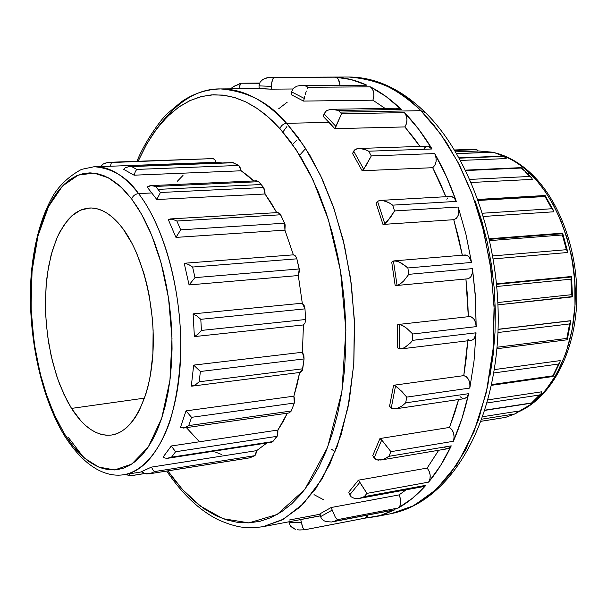 <?xml version="1.0" encoding="UTF-8"?>
<svg xmlns="http://www.w3.org/2000/svg" width="607" height="607" viewBox="0 0 607 607"><rect width="100%" height="100%" fill="white"/><g stroke="black" fill="none" stroke-linecap="round" stroke-linejoin="round"><path stroke-width="0.91" d="M464.416 398.662L467.299 396.803L468.642 393.677L405.658 402.858L402.358 405.764L398.594 407.934L395.483 408.852L392.767 408.777L391.249 408.056L389.565 406.212L393.602 385.263L463.778 375.627L467.747 340.777L466.305 357.69L463.778 375.627L393.602 385.263L389.565 406.212L391.249 408.056L395.514 385.969L393.602 385.263L395.514 385.969L398.609 388.366L406.789 397.107L405.658 402.858L468.642 393.677C464.787 411.007 459.681 426.888 453.33 441.297L390.908 451.669L388.897 456.335L451.251 445.857C444.635 459.856 437.086 471.95 428.603 482.133L366.939 493.377L364.276 496.632L425.856 485.327C417.199 495.016 407.972 502.588 398.184 508.036L337.371 519.675L334.305 521.36L395.028 509.713L384.61 514.129L375.528 516.656L364.966 518.158L380.065 515.54L395.028 509.713L331.551 521.99L325.989 521.625L323.44 520.465L321.649 518.833L320.542 516.648L320.033 513.788L331.126 507.528L398.989 494.925L406.182 489.788L398.989 494.925L331.126 507.528L320.033 513.788L320.542 516.648L332.241 510.077L331.126 507.528L335.155 516.868L337.371 519.675L398.184 508.036L399.99 505.957L400.81 502.535L400.453 498.552L398.989 494.925C401.644 500.676 401.371 505.047 398.184 508.036L412.449 498.279L425.856 485.327L364.276 496.632L359.306 498.415L354.086 498.294M289.015 520.062L320.071 514.235M289.099 522.809L289.008 521.777L289.099 522.809L301.383 522.248L300.708 519.569L302.218 525.92L303.189 528.371L304.729 529.782L303.652 529.114L302.703 527.308L301.383 522.248L289.099 522.809L290.571 526.163L289.099 522.809M293.424 528.462L290.571 526.163L295.389 529.289L293.424 528.462M351.195 496.822L354.192 498.324L359.314 498.415L364.276 496.632L366.939 493.377L359.86 482.315L349.715 494.88L351.195 496.822L349.715 494.88L348.775 492.125L358.388 480.183L427.146 468.073L438.702 450.257L427.146 468.073L358.388 480.183L348.775 492.125L349.715 494.88L359.86 482.315L358.388 480.183L366.939 493.377L428.603 482.133L429.991 479.128L430.188 475.182L429.164 471.191L427.146 468.073C430.674 472.861 431.16 477.55 428.603 482.133L440.629 465.432L451.251 445.857L388.897 456.335L385.308 458.596L379.959 460.136M378.472 460.136L375.65 459.34L374.094 457.989L372.744 455.576L379.959 438.535L449.506 427.427L458.634 399.52L454.954 412.199L449.506 427.427L379.959 438.535L372.744 455.576L374.094 457.989L381.712 440.037L379.959 438.535L382.979 441.555L390.908 451.669L453.33 441.297L454.135 437.564L453.641 433.383L451.972 429.726L449.506 427.427C453.702 430.765 454.977 435.394 453.33 441.297L461.927 418.587L468.642 393.677L467.056 397.107L464.454 398.662L395.483 408.852M330.656 77.089L273.856 77.355L335.239 77.172C337.985 77.719 339.556 80.344 339.943 85.048L338.41 79.411L337.469 78.227L335.239 77.172L351.013 79.547L366.901 85.192L304.752 85.587L308.083 87.279L370.308 86.839C373.935 89.821 374.792 94.267 372.888 100.185L303.546 101.081L372.888 100.185L385.081 108.395L372.888 100.185L373.874 96.46L373.707 92.393L372.417 88.918L370.308 86.839L386.014 96.498L401.257 109.419L338.395 110.497L339.966 112.12L420.856 110.679L425.765 112.97L420.856 110.679L433.466 124.61L446.486 142.524L459.446 165.066L471.692 192.745L482.307 225.758L490.183 263.764L494.113 305.655L493.036 349.442L486.321 392.456L474.006 431.721L456.881 464.628L436.304 489.439L413.921 505.608L391.249 513.636L412.047 506.564L431.827 493.445L449.916 474.378L465.66 449.688L478.453 419.938L487.732 385.976L493.089 348.85L494.242 309.82L491.109 270.259L483.802 231.578L472.603 195.15L457.966 162.206L440.492 133.783L420.856 110.679L339.966 112.12L341.529 113.782L404.452 112.614C414.353 122.804 423.549 134.929 432.04 148.996L368.661 151.204L371.309 155.916L434.718 153.571C442.996 168.056 450.189 183.997 456.297 201.403L392.653 205.151L394.542 210.94L458.202 207.033L465.903 234.143L471.548 262.444L407.874 267.968L408.815 274.334L472.474 268.628L475.167 293.485L476.184 326.634L412.722 334.002L412.616 340.345L476.04 332.811L474.029 361.044L469.818 388.07L406.789 397.107L469.818 388.07L469.939 383.89L468.741 379.838L466.517 376.856L463.778 375.627C468.346 377.137 470.357 381.287 469.818 388.07L474.029 361.044L476.04 332.811L412.616 340.345L406.379 346.514L402.638 348.509L399.247 348.828L399.634 324.464L397.722 324.662L397.365 347.758L397.722 324.662L399.634 324.464L403.002 325.807L406.682 328.258L412.722 334.002L476.184 326.634L475.562 322.378L473.741 318.834L471.123 316.831L469.226 316.588M531.823 174.209L529.82 173.374L537.491 181.516L545.329 191.736L553.098 204.347L560.443 219.59L566.892 237.587L571.885 258.225L574.783 281.087L574.988 305.367L572.075 329.905L565.883 353.297L556.627 374.147L544.874 391.31L531.421 404.095L517.164 412.365C547.84 399.588 571.9 357.637 574.928 306.497C577.97 255.395 559.206 201.342 529.82 173.374L527.529 173.481L529.82 173.374C519.873 163.92 509.387 157.425 498.362 153.882C510.988 158.427 521.474 164.922 529.82 173.374L531.823 174.209C561.392 202.586 579.723 256.23 576.483 306.876C573.152 357.47 549.244 399.3 517.073 412.479M131.651 198.99L141.522 214.119L151.659 235.152L161.143 263.097L168.526 298.067L172.001 338.425L169.937 380.301L161.712 418.185L148.267 446.987L131.765 464.089L114.632 469.955L98.691 467.049L84.881 458.422L73.47 446.669L64.289 433.633L64.259 435.386L64.896 436.395L64.259 435.386L64.289 433.633L53.826 413.693L45.077 390.779L41.42 378.449L35.661 352.553L32.103 325.678L31.185 312.142L31.101 285.358L31.943 272.331L35.381 247.504L37.968 235.918L41.101 225.015L44.781 214.893L48.985 205.659L53.674 197.396L58.818 190.196L64.388 184.141L70.336 179.315L76.626 175.787L83.189 173.617L89.98 172.858L96.93 173.541L103.972 175.704L111.043 179.346L118.061 184.46L124.959 191.023L131.651 198.99L138.062 208.307L144.117 218.877L149.732 230.614L154.853 243.384L159.398 257.065L163.321 271.488L166.561 286.504L169.087 301.922L170.855 317.575L171.849 333.266L172.054 348.813L171.478 364.025L170.127 378.73L168.025 392.759L165.21 405.962L161.712 418.185L157.585 429.316L152.881 439.24L147.668 447.867L142.015 455.136L135.983 460.986L129.64 465.387L123.062 468.331L116.324 469.81L109.488 469.848L102.629 468.467L95.8 465.721L89.077 461.661L82.514 456.343L76.156 449.848L70.071 442.253L64.289 433.633L55.973 418.314L47.657 398.336L40.024 373.077L34.06 342.523L31.01 307.673L32.072 270.927L37.968 235.918L48.499 206.623L62.506 186.008L78.227 175.12L93.964 173.071L108.471 177.843L121.089 187.146L131.651 198.99C132.872 195.864 135.179 194.065 138.563 193.595C135.179 194.065 132.872 195.864 131.651 198.99M68.136 437.146L83.356 457.101M141.985 471.836L124.109 474.659C140.816 471.722 158.473 454.211 169.884 421.493C177.745 394.982 181.326 365.884 180.628 334.199C177.077 260.805 154.269 213.618 138.563 193.595C166.113 229.12 184.133 300.465 180.302 363.244C176.561 426.129 152.334 470.584 124.109 474.659C111.089 476.943 88 472.959 64.243 435.333C39.758 394.952 26.883 330.337 31.253 273.962C34.182 241.282 41.86 214.537 54.289 193.716C61.17 183.595 70.245 175.484 81.505 169.383L94.191 166.713C109.268 166.227 124.056 175.188 138.563 193.595L152.061 192.943L138.563 193.595C127.394 177.282 112.599 168.321 94.191 166.713L110.375 166.242L111.233 163.177L112.447 162.183L213.087 158.586L107.53 162.676M279.91 128.57L296.155 149.724L312.855 179.619L328.448 219.863L340.489 270.745L345.884 329.912L341.9 391.523L327.613 447.283L304.782 489.523L277.194 514.44L248.931 522.885L222.936 518.659L200.659 506.253L182.396 489.439L167.828 470.88L174.907 480.539L184.407 491.609L194.384 501.2L204.787 509.19L215.515 515.449L226.502 519.888L237.641 522.392L248.824 522.893L259.955 521.314L270.919 517.604L281.587 511.739L291.846 503.711L301.558 493.544L310.594 481.298L318.842 467.056L326.179 450.933L332.499 433.087L337.689 413.701L341.673 392.995L344.381 371.203L345.762 348.6L345.785 325.473L344.442 302.119L341.749 278.833L337.742 255.926L332.477 233.703L326.027 212.427L318.5 192.366L309.995 173.761L300.64 156.818L290.563 141.704L279.91 128.57C281.253 125.452 283.492 123.699 286.625 123.32C283.492 123.699 281.253 125.452 279.91 128.57L268.802 117.515L257.398 108.607L245.82 101.908L234.203 97.401L222.67 95.087L211.342 94.912L200.318 96.817L189.703 100.716L179.581 106.521L170.028 114.108L161.121 123.365L152.903 134.17L145.43 146.386L138.13 161.265L146.856 143.836L156.689 128.889L167.373 116.627L178.655 107.158L190.272 100.459L201.964 96.399L213.52 94.775L224.749 95.345L235.524 97.803L245.729 101.862L255.289 107.219L264.182 113.615L272.384 120.808L279.91 128.57M320.344 515.874L263.218 526.633L283.537 519.152L303.568 503.507L321.93 479.128L337.158 446.524L348.001 407.373L353.76 364.299L354.405 320.299L350.527 278.112L343.107 239.765L333.235 206.41L321.938 178.412L310.033 155.597L298.128 137.448L286.625 123.32L304.547 146.742L320.564 175.499L334.055 208.793L344.48 245.547L351.4 284.516L354.549 324.305L353.82 363.479L349.275 400.658L341.157 434.574L329.844 464.173L315.815 488.612L299.646 507.338L281.914 520.032L263.218 526.633C249.553 528.56 239.044 528.963 218.057 519.675C199.513 510.373 182.381 494.174 166.667 471.062M570.489 320.716L498.089 329.282L570.489 320.716M498.089 329.411L570.557 320.83L498.089 329.411M571.255 276.504L496.67 283.78L571.255 276.504L571.574 276.982L496.723 284.296L571.574 276.982L571.225 278.621M562.287 233.156L489.477 238.741L562.287 233.156M566.392 249.712L567.522 251.237L567.545 252.512L493.43 258.893L567.545 252.512L567.484 251.154L566.377 249.697L492.922 255.911L566.377 249.697L562.378 234.977L562.735 233.703L489.606 239.333L562.735 233.703L562.325 233.149M553.698 211.099L553.698 211.797L483.62 216.449L553.698 211.797L553.66 210.963L551.824 208.74L482.633 213.224L551.824 208.74L545.147 196.038L478.187 199.969L545.147 196.038L545.056 195.515L477.997 199.437M521.072 168.048L526.512 172.487L521.072 168.048L465.766 170.544L521.072 168.048L521.14 167.638L465.569 170.142M493.445 152.243L504.637 156.697L506.192 158.579L460.538 160.43L506.192 158.579L504.022 156.394L459.287 158.161L504.022 156.394L459.112 157.85L503.112 156.12L493.445 152.243L456.676 153.617L493.491 152.167L456.639 153.541M474.757 149.284L454.522 150.005L474.757 149.284L472.671 149.322L476.707 149.656L454.787 150.445L476.707 149.656L477.588 150.202L474.78 149.284M143.298 472.899L141.75 471.548L151.431 467.109L256.647 450.637L266.868 443.004L256.647 450.637L151.431 467.109L153.154 470.304L154.686 471.548L149.937 473.695L249.826 457.807L255.676 454.977L256.647 450.637L254.872 455.667L154.686 471.548L254.872 455.667L249.826 457.807L149.937 473.695L154.686 471.548L153.154 470.304L151.431 467.109L141.75 471.548L144.861 473.589L149.937 473.695L146.537 473.923L143.298 472.899M163.116 457.101L171.28 445.986L277.907 430.052L287.354 413.192L283.029 421.766L277.907 430.052L171.28 445.986L175.582 451.745L171.553 457.154L272.847 441.57L277.778 435.128L277.907 430.052L277.156 436.312L175.582 451.745L277.156 436.312L272.847 441.57L171.553 457.154L175.582 451.745L171.28 445.986L163.078 457.079L165.028 458.065L167.198 458.293L171.553 457.154L167.198 458.293L165.028 458.065L163.116 457.101M258.628 181.698L155.68 186.425L158.07 189.376L261.131 184.528L258.628 181.698L256.791 180.803L258.628 181.698L261.131 184.528L158.07 189.376L160.423 192.495L263.59 187.51L261.131 184.528L263.59 187.51L160.423 192.495L155.68 186.425L258.628 181.698M71.527 408.405L64.001 394.504L57.559 378.54L52.361 360.99L48.545 342.356L46.2 323.152L45.381 303.895L46.132 285.108L48.423 267.323L52.232 251.04L57.468 236.753L64.016 224.924L71.702 215.963L80.329 210.227L89.654 207.996C101.103 207.624 112.242 214.582 123.069 228.869L118.039 222.693L112.834 217.556L107.522 213.497L102.158 210.546L96.794 208.709L91.482 207.989L86.277 208.376L81.224 209.847L76.368 212.374L71.763 215.91L67.43 220.409L59.744 232.071L56.451 239.105L51.071 255.221L47.422 273.567L46.284 283.37L45.381 303.826L45.631 314.312L47.513 335.36L51.17 355.96L56.512 375.43L59.759 384.535L67.294 401.098L71.527 408.405L80.761 420.704L85.678 425.568L90.754 429.506L95.929 432.457L101.172 434.384L106.415 435.249L111.627 435.029L116.749 433.702L121.726 431.274L126.506 427.738L131.044 423.125L135.278 417.449L139.17 410.772L145.718 394.633L148.298 385.331L150.377 375.316L152.888 353.608L153.123 330.451L152.365 318.652L149.155 295.283L146.742 283.977L143.821 273.097L136.613 253.058L132.417 244.128L123.069 228.869C143.032 255.668 155.749 307.81 152.896 353.517C150.096 399.285 132.554 432.055 111.711 435.014C97.226 436.516 83.834 427.647 71.527 408.405L144.557 398.124L71.527 408.405M365.103 518.135L366.863 517.096L368.001 515.017L365.133 518.128L304.873 529.729M156.826 199.521L147.16 187.047L151.052 185.613L155.68 186.425L151.143 185.613L148.973 185.985L147.16 187.047L156.826 199.521L160.423 192.495L156.826 199.521L265.039 193.99L156.826 199.521M276.739 212.64L265.039 193.99L264.872 190.401L263.59 187.51L265.039 193.99L271.154 202.973L276.739 212.64M300.108 372.44L301.611 371.56L302.309 370.369L304.069 358.927L303.819 355.277L302.407 352.257L193.679 365.118L191.304 386.158L193.679 365.118L302.407 352.257L303.439 324.942L194.392 336.597L193.087 313.872L302.278 303.204L298.31 275.54L189.065 284.933L184.209 263.263L293.386 254.841L284.926 230.144L175.962 237.398L168.2 219.355L172.441 219.188L176.88 221.016L180.689 229.825L284.63 223.201L279.873 213.55L277.892 212.571L276.883 212.92M293.864 396.174L299.676 372.493L297.089 384.656L293.864 396.174L186.023 410.871L293.864 396.174L294.706 399.664L294.312 403.033L191.531 417.335L188.724 425.59L291.277 411L294.312 403.033L293.864 396.174M180.34 427.791L186.023 410.871L191.531 417.335L294.312 403.033L291.277 411L188.724 425.59L191.531 417.335L186.023 410.871L180.34 427.791L184.558 427.783L188.724 425.59L184.558 427.783L180.34 427.791M482.694 416.721L517.627 411.227L482.694 416.721M487.861 399.876L541.77 391.788L487.861 399.876M494.288 369.61L560.178 360.611L494.288 369.61M572.128 296.914L498.051 304.858L572.409 296.565L571.597 294.691L570.929 279.174L496.921 286.481L570.929 279.174L571.544 276.868M545.101 195.522L545.018 196.524L478.362 200.454L545.018 196.524L551.824 208.74L553.652 210.94M529.85 176.47L531.618 177.714L532.362 179.384L471.267 182.479L532.362 179.384L531.542 177.639L525.51 172.069L529.828 176.462L469.917 179.406L529.828 176.462M329.184 122.379L286.625 123.32L329.184 122.379L323.463 116.605L334.791 128.669L329.184 122.379M358.798 148.48L364.708 149.383L368.661 151.204L432.04 148.996L418.777 129.344L404.452 112.614C407.631 117.227 407.767 121.999 404.846 126.931L406.47 123.729L406.971 119.647L406.242 115.634L404.452 112.614L341.529 113.782L334.791 128.669L404.846 126.931L414.164 138.313L419.953 146.424L404.846 126.931L334.791 128.669L335.99 126.484L324.039 113.79L323.463 116.605L324.039 113.79L326.475 110.74M396.758 285.48L467.549 278.825L469.947 277.748L471.032 276.488L472.405 272.907L472.474 268.628L408.815 274.334L403.587 281.064L400.248 283.917L397.061 285.442L395.127 285.26L391.72 262.11L395.127 285.26L397.061 285.442L393.465 261.018L396.895 261.154L400.878 262.763L407.874 267.968L471.548 262.444L465.903 234.143L458.202 207.033C459.62 213.854 458.133 218.072 453.755 219.688L456.343 218.391L458.186 215.341L458.862 211.244L458.202 207.033L394.542 210.94L387.577 221.107L384.792 223.702L382.971 224.423L376.135 203.337L382.971 224.423L453.755 219.688L458.604 237.671L462.329 255.206L453.755 219.688L382.971 224.423L384.792 223.702L377.577 201.463L379.003 200.682L380.832 200.386L384.937 201.008L388.981 202.723L392.653 205.151L456.297 201.403L446.327 176.387L434.718 153.571C437.146 159.52 436.471 164.231 432.692 167.699L434.87 165.316L436.076 161.583L436.023 157.342L434.718 153.571L371.309 155.916L365.93 165.787L362.144 170.749L432.692 167.699L440.151 182.98L445.887 196.714L432.692 167.699L362.144 170.749L352.591 153.533L362.144 170.749L363.714 169.209L353.623 151.067L352.591 153.533L354.829 149.762L357.948 148.571M468.331 316.695L465.926 278.977L467.618 297.718L468.331 316.695M259.272 88.698L271.132 89.161L292.802 88.986L271.132 89.161L262.072 88.614L220.69 88.925C243.012 88.736 264.986 100.201 286.625 123.32C269.629 102.697 247.648 91.232 220.69 88.925C196.721 88.349 174.33 103.137 153.518 133.274M303.546 101.081L291.474 94.798L303.546 101.081L304.319 98.471L291.588 91.877L291.474 94.798L291.588 91.877L293.378 88.303L291.588 91.877L304.319 98.471L303.546 101.081M467.838 339.214L469.188 340.041M471.222 340.352L473.27 339.495L474.378 338.327L476.04 332.811C475.706 337.196 474.113 339.708 471.26 340.352L400.946 348.919M460.045 396.637L462.511 398.442M467.549 278.825C471.222 277.839 472.868 274.432 472.474 268.628L475.456 297.642L476.184 326.634C475.713 320.314 473.407 316.968 469.264 316.588L398.632 324.434M394.3 260.866L465.091 254.978C468.346 255.115 470.501 257.603 471.548 262.444L469.173 256.943L466.548 255.13L463.763 255.335M380.642 200.393L450.773 196.433L453.968 197.685L456.297 201.403L454.415 198.132L453.171 197.085L450.743 196.44M450.424 196.471L449.089 196.934M447.875 197.882L446.858 199.263M359.139 148.465L427.776 146.158L432.04 148.996L429.764 146.666L427.738 146.166M427.1 146.249L424.657 147.82L423.694 149.261M299.448 85.45L304.752 85.587L308.083 87.279L307.688 87.848L308.083 87.279L370.308 86.839C380.93 92.196 391.242 99.723 401.257 109.419L398.404 108.175L331.93 109.275L338.395 110.497L401.257 109.419L398.435 108.167M397.524 108.312L396.303 108.934M331.839 77.081L267.641 77.537L263.043 79.312L260.153 82.059L258.969 85.883L259.257 88.637L258.969 85.883L271.458 86.346L272.073 80.868L273.484 77.521L271.784 82.446L271.132 89.161L271.458 86.346L258.969 85.883L260.153 82.059L263.043 79.312L268.613 77.385L335.239 77.172C345.709 77.673 356.271 80.344 366.901 85.192L364.473 85.079M287.225 102.188L278.621 108.828M314.016 494.652L323.683 499.789M394.201 509.994L332.461 521.838M422.707 486.564L424.399 486.374L425.856 485.327L423.8 486.548L359.306 498.415M444.514 447.541L446.661 448.641M447.996 448.679L449.741 447.875L451.251 445.857L448.019 448.679L381.067 460M490.046 375.308L493.248 354.207L495.016 332.333L495.312 309.98L494.128 287.422L491.473 264.956L487.391 242.861L481.928 221.434L475.167 200.94M286.899 126.582L282.892 131.985M331.627 449.271L335.155 451.813M492.118 152.22L478.157 150.908L492.118 152.22M478.217 151.029L455.637 151.849L478.217 151.029L477.588 150.202L478.217 151.029M110.375 166.242L111.233 163.177L112.447 162.183L213.087 158.586L214.863 159.58L216.062 162.304L222.109 162.98L216.062 162.304L110.375 166.242L216.062 162.304L214.863 159.58L212.898 158.594M129.61 166.462L232.618 162.585L131.658 166.576L136.765 169.414L135.407 171.417L134.079 175.188L135.407 171.417L136.765 169.414L238.786 165.445L241.161 170.787L239.674 166.227L233.407 162.744L129.405 166.47L125.217 167.782L123.669 169.345L134.079 175.188L241.161 170.787L248.111 175.863L253.764 180.947L241.161 170.787L134.079 175.188L123.669 169.345L125.217 167.782L129.61 166.462L131.658 166.576L136.765 169.414L238.786 165.445L232.602 162.585M192.032 386.128L300.146 372.432L302.726 368.798L199.195 381.773L195.416 384.838L191.304 386.158L195.416 384.838L199.195 381.773L200.378 371.492L193.679 365.118L200.378 371.492L304.069 358.927L200.378 371.492L199.195 381.773L302.726 368.798L304.069 358.927L302.407 352.257L303.439 324.942L305.04 322.932L305.564 319.517L304.995 308.872L304.107 305.382L302.278 303.204L298.31 275.54L299.501 270.798L296.853 258.825L295.427 255.919L293.386 254.841L284.926 230.144L285.169 224.856L280.692 214.779L176.88 221.016L280.692 214.779L277.892 212.571L169.96 218.952M205.378 163.268L203.709 163.678M183.003 175.446L177.419 181.167M186.387 427.624L198.261 440.477M215.075 451.949L221.904 454.613M249.515 457.883L149.201 473.839M271.033 442.253L272.847 441.57L271.648 442.268L168.314 458.186M289.228 412.927L291.277 411L289.266 412.919L183.246 428.079M420.856 110.679C397.38 88.152 373.366 76.937 348.828 77.028C378.373 79.35 402.388 90.564 420.856 110.679M259.584 83.068L240.615 83.227L259.485 83.28M575.079 304.539L575.345 291.269L574.677 277.907L573.091 264.599L570.595 251.51M144.618 473.506L131.324 475.615M296.853 258.825L192.609 267.05L194.991 277.634L299.266 268.954L296.853 258.825L295.685 256.237L293.386 254.841L184.209 263.263L188.481 264.402L192.609 267.05L296.853 258.825M304.995 308.872L200.796 319.312L201.433 330.42L305.564 319.517L304.995 308.872L302.278 303.204L193.087 313.872L197.146 316.186L200.796 319.312L304.995 308.872M130.695 475.729L129.17 473.855L130.05 475.364L130.991 475.736L144.747 473.551M106.969 162.737L103.342 163.951L100.709 166.47L103.342 163.951L105.489 163.048M176.88 221.016L172.441 219.188L168.2 219.355L175.962 237.398L180.689 229.825L176.88 221.016M284.63 223.201L180.689 229.825L175.962 237.398L284.926 230.144L284.63 223.201M192.609 267.05L188.481 264.402L184.209 263.263L189.065 284.933L194.991 277.634L192.609 267.05M299.266 268.954L194.991 277.634L189.065 284.933L298.31 275.54L299.266 268.954M200.796 319.312L197.146 316.186L193.087 313.872L194.392 336.597L198.17 334.055L201.433 330.42L200.796 319.312M305.564 319.517L201.433 330.42L198.17 334.055L194.392 336.597L303.439 324.942L305.04 322.932L305.564 319.517M552.977 376.454L552.878 375.824L491.526 384.61L552.878 375.824L558.599 364.018L493.734 372.971L558.599 364.018L559.897 362.425L560.178 360.611L559.942 362.333L558.615 364.003M558.599 364.018L552.878 375.824M540.7 394.14L531.671 403.124L484.856 410.157L531.573 402.949L539.524 395.013L487.011 402.957L539.524 395.013L541.118 393.67L541.77 391.788L541.224 393.526M515.358 413.754L505.593 417.381L481.063 421.281L505.57 417.381L514.812 413.951L481.829 419.171L514.812 413.951L516.61 412.972L517.627 411.227L516.694 412.897L515.464 413.708M562.378 234.977L489.895 240.6L562.378 234.977L566.377 249.697M497.96 302.498L571.597 294.691L497.96 302.498M569.578 323.933L497.968 332.515L569.578 323.933L570.519 322.34L570.557 320.83L566.855 338.41L569.578 323.933M497.012 347.25L566.855 338.41L497.012 347.25M541.186 393.579L539.547 395.005M539.524 395.013L531.573 402.949M515.373 413.746L505.57 417.381M562.735 233.703L562.575 234.484M570.929 279.174L571.597 294.691M571.938 295.161L572.386 296.633M566.9 339.768L567.31 339.457L566.855 338.41M567.082 338.82L567.242 339.745M292.589 144.512L296.982 139.944M305.685 148.495L299.661 155.217M374.094 457.989L377.425 459.985L383.374 459.4L388.897 456.335L390.908 451.669L381.712 440.037L374.094 457.989M377.577 201.463L376.135 203.337L377.577 201.463L384.792 223.702L390.369 217.655L394.542 210.94L392.653 205.151L388.981 202.723L382.858 200.522L379.003 200.682L377.577 201.463M393.465 261.018L391.72 262.11L393.465 261.018L397.061 285.442L400.248 283.917L403.587 281.064L408.815 274.334L407.874 267.968L406.318 266.526L398.89 261.822L395.02 260.851L393.465 261.018M397.365 347.758L399.247 348.828L397.365 347.758M320.542 516.648L321.649 518.833L323.44 520.465L325.989 521.625L331.551 521.99L334.305 521.36L337.371 519.675L335.155 516.868L332.241 510.077L320.542 516.648M297.445 529.782L299.555 529.964L297.445 529.782M320.329 515.798L300.677 519.493M299.555 529.964L300.511 529.957M239.742 87.894L239.727 86.293L239.742 87.894M240.031 84.123L239.727 86.293L240.615 83.227L240.031 84.123M236.54 85.23L238.407 84.752M233.073 86.877L235.478 85.625M230.698 88.85L231.495 88.068L230.698 88.85M234.742 85.944L231.495 88.068M304.737 96.414L304.319 98.471L304.737 96.414M306.292 91.027L305.245 94.404L306.292 91.027M307.688 87.848L307.256 88.66L307.688 87.848M296.595 86.209L301.702 85.291L366.901 85.192L301.542 85.291M293.378 88.303L296.952 86.073M329.267 109.594L331.93 109.275M335.99 126.484L341.529 113.782L338.395 110.497L335.352 109.594L330.178 109.412L326.422 110.778L324.039 113.79L335.99 126.484M363.714 169.209L371.309 155.916L368.661 151.204L366.727 150.195L360.535 148.495L356.514 148.905L353.623 151.067L363.714 169.209M399.247 348.828L400.817 348.934L404.528 347.659L410.544 342.849L412.616 340.345L412.722 334.002L406.682 328.258L403.002 325.807L399.634 324.464L399.247 348.828M391.249 408.056L392.767 408.777L396.599 408.625L402.358 405.764L405.658 402.858L406.789 397.107L401.819 391.401L395.514 385.969L391.249 408.056M425.75 112.948C474.477 161.014 504.978 259.052 496.958 347.932C488.794 436.433 445.887 502.717 391.249 513.636L374.216 516.929M526.277 172.259L521.147 167.669M424.384 111.605C410.066 97.818 395.081 88.098 379.443 82.438C369.261 78.842 359.056 77.036 348.828 77.028L331.293 77.081M130.49 475.668L125.034 474.507M106.013 162.911L112.265 162.19M151.052 185.613L256.807 180.803M553.068 376.484L491.374 385.339M559.882 362.462L553.106 376.416M474.833 149.284L454.499 149.967M531.671 403.139L484.788 410.378M505.585 417.381L481.063 421.288M493.506 152.175L504.106 156.431M526.512 172.487L531.33 177.426M545.177 195.636L553.341 210.25M562.735 233.543L567.591 251.404M571.597 277.346L572.409 296.224M567.12 339.791L496.883 348.729M570.61 322.036L567.317 339.518M136.947 161.31C145.794 139.178 163.518 116.582 167.145 113.82L181.478 101.733C193.39 93.561 206.456 89.29 220.69 88.925M531.337 173.739C520.503 163.488 508.894 156.636 496.503 153.184M492.452 152.205L478.157 150.908M365.133 518.128L304.729 529.782M299.243 529.957L304.585 529.79M240.471 83.334L233.065 86.877"/></g></svg>
